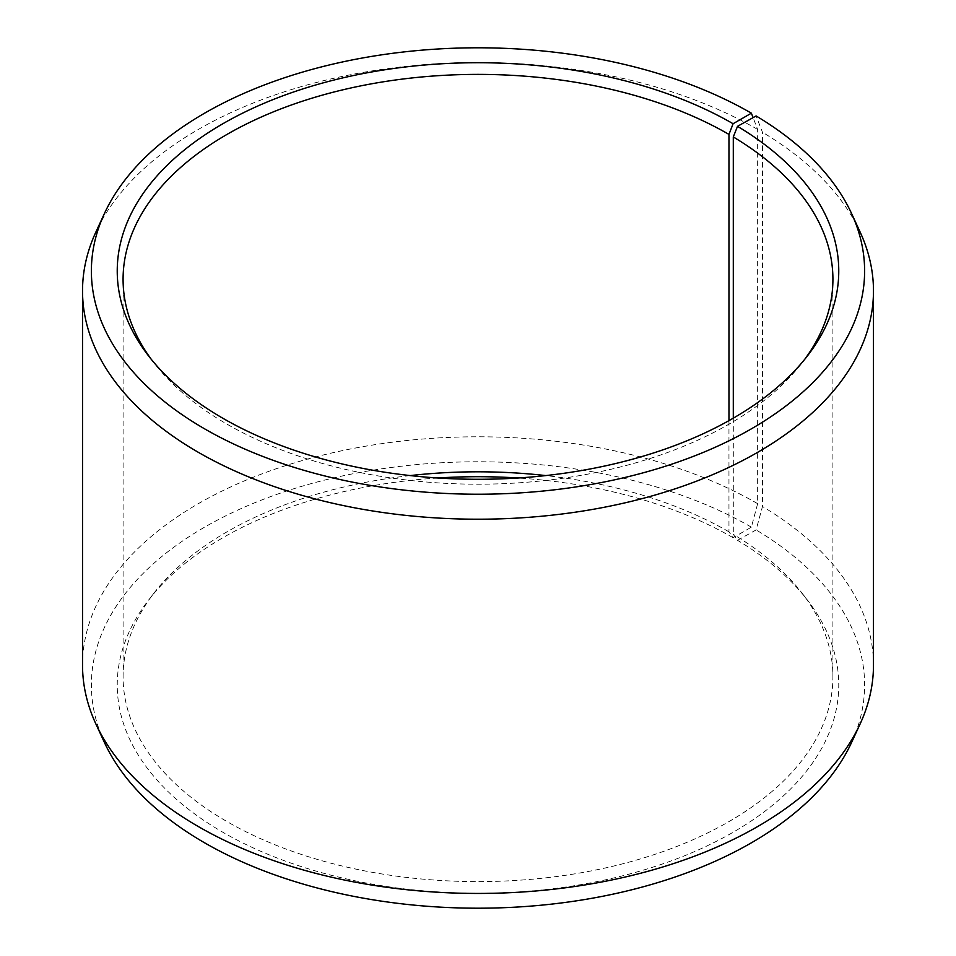 <?xml version="1.0" encoding="UTF-8"?>
<svg xmlns="http://www.w3.org/2000/svg" width="956" height="956" viewBox="0 0 956 956"><rect width="100%" height="100%" fill="white"/><g stroke="black" fill="none" stroke-linecap="round" stroke-linejoin="round"><path stroke-width="0.72" stroke-dasharray="4.78 3.58" d="M410.16 475.586A354.915 204.907 -0 0 0 154.012 593.055A354.915 204.907 -0 0 0 123.085 676.705A354.915 204.907 -0 0 0 227.038 821.598A354.915 204.907 -0 0 0 613.824 866.017A354.915 204.907 -0 0 0 832.915 676.705A354.915 204.907 -0 0 0 801.988 593.055A354.915 204.907 -0 0 0 733.3 534.368L737.518 540.307L756.112 529.935L762.482 506.513L762.482 132.275L756.112 115.951M733.3 418.178L733.3 534.368M151.407 359.492A354.915 204.907 -0 0 0 154.012 362.945A354.915 204.907 -0 0 0 227.038 424.177A354.915 204.907 -0 0 0 801.988 362.945A354.915 204.907 -0 0 0 804.593 359.492M728.962 420.64L728.962 531.823L733.097 537.714L751.38 527.15L757.642 503.669L757.642 129.43L753.101 117.636M757.642 129.43A395.473 228.329 -0 0 0 375.361 70.386A395.473 228.329 -0 0 0 95.851 232.117M757.642 503.669A395.473 228.329 -0 0 0 326.653 454.172A395.473 228.329 -0 0 0 82.527 665.113M751.38 527.15A386.618 223.214 -0 0 0 284.948 491.599A386.618 223.214 -0 0 0 104.407 742.442M437.8 478A360.77 208.289 -0 0 0 148.67 599.962A360.77 208.289 -0 0 0 222.903 832.27A360.77 208.289 -0 0 0 682.584 856.552A360.77 208.289 -0 0 0 807.33 599.962A360.77 208.289 -0 0 0 737.518 540.307M728.962 531.823A354.915 204.907 -0 0 0 545.84 475.586M733.097 537.714A360.77 208.289 -0 0 0 518.2 478M851.593 742.442A386.618 223.214 -0 0 0 756.112 529.935M873.473 665.113A395.473 228.329 -0 0 0 762.482 506.513M860.149 232.117A395.473 228.329 -0 0 0 762.482 132.275M832.915 676.705L832.915 279.295M801.988 362.945L807.33 356.038M801.988 593.055L807.33 599.962M154.012 593.055L148.67 599.962M154.012 362.945L148.67 356.038M123.085 676.705L123.085 279.295"/><path stroke-width="1.43" d="M804.593 359.492A354.915 204.907 -0 0 0 832.915 279.295A354.915 204.907 -0 0 0 733.3 136.947L733.3 418.178M753.101 117.636L751.38 113.178L733.097 123.73A360.77 208.289 -0 0 0 273.416 99.448A360.77 208.289 -0 0 0 148.67 356.038A360.77 208.289 -0 0 0 222.903 418.286A360.77 208.289 -0 0 0 807.33 356.038A360.77 208.289 -0 0 0 737.518 126.323L733.3 136.947M751.38 113.178A386.618 223.214 -0 0 0 377.656 55.448A386.618 223.214 -0 0 0 104.407 213.558A386.618 223.214 -0 0 0 204.62 428.85A386.618 223.214 -0 0 0 671.052 464.401A386.618 223.214 -0 0 0 851.593 213.558A386.618 223.214 -0 0 0 756.112 115.951L737.518 126.323M104.407 213.558L95.851 232.117A395.473 228.329 -0 0 0 82.527 290.887A395.473 228.329 -0 0 0 198.358 452.331A395.473 228.329 -0 0 0 629.347 501.828A395.473 228.329 -0 0 0 873.473 290.887A395.473 228.329 -0 0 0 860.149 232.117L851.593 213.558M82.527 290.887L82.527 665.113A395.473 228.329 -0 0 0 95.851 723.883A395.473 228.329 -0 0 0 198.358 826.57A395.473 228.329 -0 0 0 580.639 885.615A395.473 228.329 -0 0 0 860.149 723.883A395.473 228.329 -0 0 0 873.473 665.113L873.473 290.887M95.851 723.883L104.407 742.442A386.618 223.214 -0 0 0 204.62 842.822A386.618 223.214 -0 0 0 578.344 900.552A386.618 223.214 -0 0 0 851.593 742.442L860.149 723.883M545.84 475.586A354.915 204.907 -0 0 0 410.16 475.586M518.2 478A360.77 208.289 -0 0 0 437.8 478M733.097 123.73L728.962 134.402A354.915 204.907 -0 0 0 342.176 89.984A354.915 204.907 -0 0 0 123.085 279.295A354.915 204.907 -0 0 0 151.407 359.492M728.962 134.402L728.962 420.64"/></g></svg>
